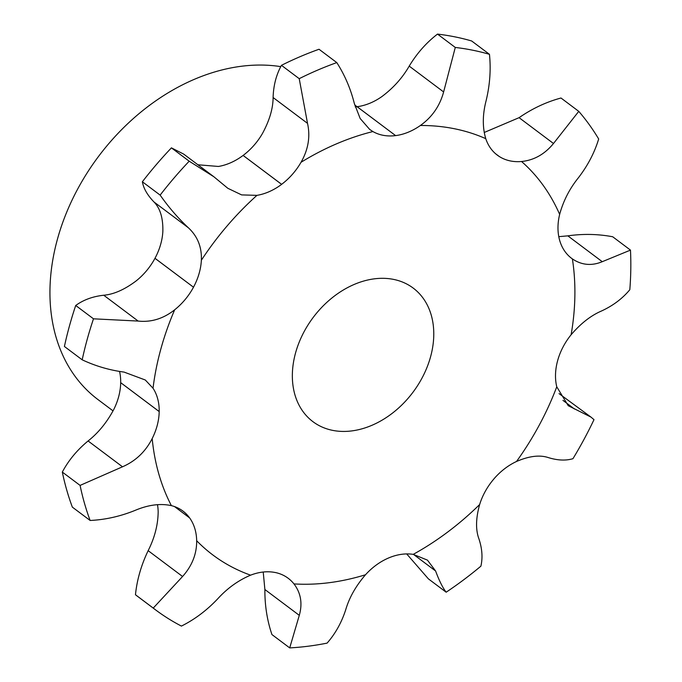<?xml version="1.0" encoding="UTF-8"?>
<svg xmlns="http://www.w3.org/2000/svg" width="682" height="682" viewBox="0 0 682 682"><rect width="100%" height="100%" fill="white"/><g stroke="black" fill="none" stroke-linecap="round" stroke-linejoin="round"><path stroke-width="1.02" d="M275.136 572.513L275.136 572.479A55.677 41.568 -53.1 0 1 288.222 578.302A55.677 41.568 -53.1 0 1 293.976 583.911C300.873 592.982 302.646 603.459 299.296 615.343L289.705 647.9L271.93 634.558C267.105 620.288 264.761 605.275 264.88 589.512L263.226 572.028M559.052 393.616L590.987 417.103L568.242 405.705L556.759 386.796A55.677 41.568 -53.1 0 1 557.654 360.59L557.654 360.573A55.677 41.568 -53.1 0 1 571.115 334.743C580.723 323.507 590.825 315.596 601.43 311.026C612.905 305.758 622.359 298.665 629.81 289.739A328.494 245.264 -53.1 0 0 630.475 250.106L602.257 261.692C591.652 266.091 581.695 265.17 572.386 258.913A55.677 41.568 -53.1 0 1 571.704 258.418A55.677 41.568 -53.1 0 1 559.666 240.362A55.677 41.568 -53.1 0 1 559.649 214.395C563.315 200.943 569.53 188.786 578.285 177.917C587.696 165.726 594.491 152.759 598.677 139A328.494 245.264 -53.1 0 0 578.762 111.354L553.494 143.501C544.654 154.251 534.006 160.244 521.551 161.506A55.677 41.568 -53.1 0 1 499.258 156.493L499.258 156.493A55.677 41.568 -53.1 0 1 497.314 155.146A55.677 41.568 -53.1 0 1 485.763 138.659C482.379 127.287 482.506 114.567 486.155 100.51C489.915 84.815 491.014 69.419 489.454 54.321L471.68 40.988A328.494 245.264 -53.1 0 0 454.868 36.854A328.494 245.264 -53.1 0 0 437.503 34.1C426.403 42.616 416.966 53.29 409.209 66.111C402.414 77.893 393.301 88.046 381.877 96.58A55.677 41.568 -53.1 0 1 357.104 106.699L357.095 106.716M489.454 54.321A328.494 245.264 -53.1 0 0 472.643 50.195A328.494 245.264 -53.1 0 0 455.278 47.442L443.624 91.942C439.83 105.966 432.081 117.151 420.385 125.488A55.677 41.568 -53.1 0 1 395.611 135.607L395.594 135.607A55.677 41.568 -53.1 0 1 372.918 131.558L369.678 129.427L360.156 118.48L354.299 103.374C350.616 88.703 344.785 75.114 336.797 62.599L319.023 49.257A328.494 245.264 -53.1 0 0 281.444 65.327C276.227 74.85 273.448 85.591 273.107 97.535C273.039 108.506 269.509 120.458 262.519 133.391A55.677 41.568 -53.1 0 1 243.116 155.428L243.116 155.453M336.797 62.599A328.494 245.264 -53.1 0 0 299.219 78.669L307.522 123.365C310.455 136.588 308.29 149.563 301.026 162.29A55.677 41.568 -53.1 0 1 281.623 184.328L281.632 184.362A55.677 41.568 -53.1 0 1 256.943 195.359L241.616 194.899L227.822 188.292L213.901 176.783L189.195 161.199L171.421 147.858L183.705 154.115L213.901 176.783M189.195 161.199A328.494 245.264 -53.1 0 0 160.142 195.112C168.633 207.243 178.053 218.146 188.403 227.805C197.601 236.373 201.923 247.182 201.361 260.243A55.677 41.568 -53.1 0 1 193.492 287.199L193.483 287.224A55.677 41.568 -53.1 0 1 174.66 309.807C163.399 318.69 151.234 322.45 138.156 321.069L93.494 318.818L75.719 305.476C83.502 299.833 92.837 296.423 103.741 295.238C113.817 294.368 124.618 289.586 136.153 280.907A55.677 41.568 -53.1 0 0 154.976 258.316L193.518 287.224M93.494 318.818A328.494 245.264 -53.1 0 0 82.19 359.815C95.531 366.072 109.495 370.173 124.09 372.099L145.3 380.002L153.032 388.237A55.677 41.568 -53.1 0 1 159.196 411.561L159.196 411.578A55.677 41.568 -53.1 0 1 152.188 438.56C145.547 451.637 135.65 461.049 122.504 466.795L80.092 485.405L62.318 472.072C68.532 460.367 77.126 450.001 88.089 440.964C98.234 432.968 106.767 422.533 113.681 409.66A55.677 41.568 -53.1 0 0 120.688 382.67L120.697 382.662M80.092 485.405A328.494 245.264 -53.1 0 0 90.126 520.468C105.241 519.752 120.194 516.402 134.993 510.434C148.182 504.842 160.313 503.239 171.387 505.635A55.677 41.568 -53.1 0 1 182.947 511.082A55.677 41.568 -53.1 0 1 189.622 517.919L189.639 517.928A55.677 41.568 -53.1 0 1 196.672 540.741C196.8 553.886 192.094 565.804 182.571 576.495L153.237 608.088L135.462 594.747C136.98 579.828 141.217 565.131 148.156 550.664C154.678 537.723 158.019 524.782 158.164 511.841A55.677 41.568 -53.1 0 0 157.491 504.646M135.462 594.747A328.494 245.264 -53.1 0 0 137.73 596.477L155.505 609.819A328.494 245.264 -53.1 0 0 181.421 626.085C194.677 619.478 206.748 610.416 217.652 598.89C227.302 588.285 238.282 580.373 250.592 575.173A55.677 41.568 -53.1 0 1 275.119 572.505M289.705 647.9A328.494 245.264 -53.1 0 0 327.096 643.117C335.442 633.595 341.691 622.351 345.834 609.384C349.346 597.483 355.902 585.94 365.501 574.756A55.677 41.568 -53.1 0 1 388.527 558.004L388.544 557.995A55.677 41.568 -53.1 0 1 413.215 554.364L427.452 560.127L435.61 571.005C439.182 580.672 442.703 587.739 446.164 592.206L428.398 578.865L406.694 553.92M446.164 592.206A328.494 245.264 -53.1 0 0 480.895 566.162C482.847 557.629 482.165 548.43 478.832 538.584C475.567 529.53 475.84 518.184 479.642 504.535A55.677 41.568 -53.1 0 1 493.853 479.003L493.845 478.977A55.677 41.568 -53.1 0 1 516.53 461.475C529.062 456.053 539.633 454.749 548.243 457.562C557.544 460.444 565.779 460.819 572.957 458.688A328.494 245.264 -53.1 0 0 593.988 419.652L590.987 417.103M299.262 342.014A83.519 62.352 -53.1 0 1 413.19 288.077A83.519 62.352 -53.1 0 1 412.934 392.303A83.519 62.352 -53.1 0 1 312.927 421.664A83.519 62.352 -53.1 0 1 299.262 342.014M119.572 371.468A55.677 41.568 -53.1 0 1 120.688 382.653L159.196 411.561M160.142 195.112L142.368 181.77C143.527 188.411 147.397 195.146 153.987 201.974C160.193 208.291 163.143 218.078 162.853 231.343A55.677 41.568 -53.1 0 1 154.985 258.299L193.492 287.199L154.976 258.316M281.606 184.345L243.099 155.436A55.677 41.568 -53.1 0 1 218.428 166.459L197.899 164.771M357.104 106.699L395.611 135.607L357.078 106.707A55.677 41.568 -53.1 0 1 355.237 106.904M499.25 156.485L495.49 153.663L499.258 156.493M578.762 111.354L560.988 98.012C546.359 101.95 532.395 108.498 519.079 117.671L484.203 132.487M630.475 250.106L612.7 236.765C598.029 233.994 583.076 233.696 567.833 235.853L558.788 236.663M281.623 184.328L243.116 155.428M159.196 411.578L120.688 382.67M174.507 506.573L189.639 517.928L174.524 506.581M155.505 609.819A328.494 245.264 -53.1 0 1 153.237 608.088M142.368 181.77A328.494 245.264 -53.1 0 1 171.421 147.858M82.19 359.815L64.415 346.473A328.494 245.264 -53.1 0 1 75.719 305.476M90.126 520.468L72.352 507.135A328.494 245.264 -53.1 0 1 62.318 472.072M113.05 410.888L97.969 399.567A194.873 145.496 -53.1 0 1 66.077 213.713A194.873 145.496 -53.1 0 1 280.771 66.631M455.278 47.442L437.503 34.1M299.219 78.669L281.444 65.327M420.385 125.488A250.2 186.808 -53.1 0 1 454.417 128.736A250.2 186.808 -53.1 0 1 485.763 138.659M301.026 162.29A250.2 186.808 -53.1 0 1 372.918 131.558M201.361 260.243A250.2 186.808 -53.1 0 1 256.943 195.359M153.032 388.237A250.2 186.808 -53.1 0 1 174.66 309.807M171.387 505.635A250.2 186.808 -53.1 0 1 152.188 438.56M250.592 575.173A250.2 186.808 -53.1 0 1 196.672 540.741M365.501 574.756A250.2 186.808 -53.1 0 1 293.976 583.911M479.642 504.535A250.2 186.808 -53.1 0 1 413.215 554.364M556.759 386.796A250.2 186.808 -53.1 0 1 516.53 461.475M572.386 258.913A250.2 186.808 -53.1 0 1 571.115 334.743M521.551 161.506A250.2 186.808 -53.1 0 1 559.649 214.395M299.296 615.343L264.88 589.512M553.494 143.501L519.079 117.671M443.624 91.942L409.209 66.111M602.257 261.692L567.833 235.853M307.522 123.365L273.107 97.535M574.423 408.97L562.957 400.368M188.403 227.805L153.987 201.974M138.156 321.069L103.741 295.238M435.61 571.005L413.497 554.406M122.504 466.795L88.089 440.964M182.571 576.495L148.156 550.664M354.691 104.943L357.044 106.707"/></g></svg>
